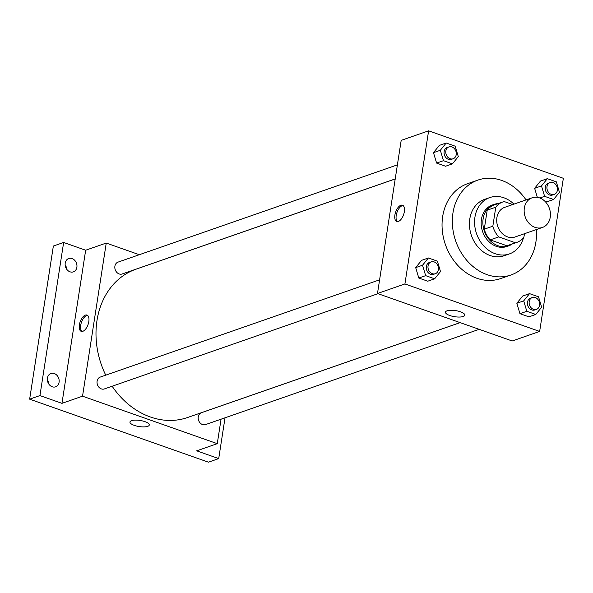 <?xml version="1.0" encoding="UTF-8"?>
<svg xmlns="http://www.w3.org/2000/svg" width="593" height="593" viewBox="0 0 593 593"><rect width="100%" height="100%" fill="white"/><g stroke="black" fill="none" stroke-linecap="round" stroke-linejoin="round"><path stroke-width="0.89" d="M524.338 208.054A15.7 12.809 -109.2 0 1 532.129 197.795A15.7 12.809 -109.2 0 1 549.392 208.41A15.7 12.809 -109.2 0 1 542.454 227.453A15.7 12.809 -109.2 0 1 529.112 223.391A15.7 12.809 -109.2 0 1 524.338 208.054M542.454 227.453L515.013 237A15.7 12.809 -109.2 0 1 501.678 232.945A15.7 12.809 -109.2 0 1 496.897 217.609A15.7 12.809 -109.2 0 1 504.695 207.342L532.129 197.795M516.888 242.374L508.312 245.361A21.392 17.456 -109.2 0 1 506.904 245.769L490.189 239.883L498.765 236.896L515.473 242.789A21.392 17.456 -109.2 0 0 516.888 242.374A21.392 17.456 -109.2 0 0 523.93 237.148L524.464 233.716M512.715 204.548L504.235 201.561A21.392 17.456 -109.2 0 0 502.82 201.968A21.392 17.456 -109.2 0 0 495.778 207.194L492.835 226.192A21.392 17.456 -109.2 0 0 498.765 236.896M495.778 207.194L487.201 210.181L484.266 229.18L492.835 226.192M487.201 210.181A21.392 17.456 -109.2 0 1 494.243 204.956L502.82 201.968M490.189 239.883A21.392 17.456 -109.2 0 1 484.266 229.18M498.142 203.599A21.985 17.938 70.8 0 0 494.051 204.4A21.985 17.938 70.8 0 0 484.34 231.055A21.985 17.938 70.8 0 0 508.505 245.917A21.985 17.938 70.8 0 0 512.211 244.005M508.505 245.917L506.793 246.518A21.985 17.938 -109.2 0 1 488.121 240.832A21.985 17.938 -109.2 0 1 481.427 219.366A21.985 17.938 -109.2 0 1 492.338 204.993L494.051 204.4M506.904 245.769L515.473 242.789M513.946 204.118A29.835 24.343 70.8 0 0 503.894 197.78A29.835 24.343 70.8 0 0 489.759 197.58A29.835 24.343 70.8 0 0 476.579 233.761A29.835 24.343 70.8 0 0 509.372 253.93A29.835 24.343 70.8 0 0 523.486 237.711M489.759 197.58L484.614 199.374A29.835 24.343 70.8 0 0 471.435 235.547A29.835 24.343 70.8 0 0 504.228 255.716L509.372 253.93M526.035 199.915A50.242 40.991 70.8 0 0 501.715 180.428A50.242 40.991 70.8 0 0 477.899 180.094A50.242 40.991 70.8 0 0 455.706 241.025A50.242 40.991 70.8 0 0 510.944 274.996A50.242 40.991 70.8 0 0 536.361 229.573M510.944 274.996L500.655 278.577A50.242 40.991 -109.2 0 1 457.966 265.59A50.242 40.991 -109.2 0 1 442.675 216.519A50.242 40.991 -109.2 0 1 467.61 183.674L477.899 180.094M546.724 201.887L544.856 201.227L546.724 201.887L553.588 199.5L559.444 192.251L556.323 181.836L547.346 178.671L541.491 185.92L544.611 196.335L553.588 199.5M547.346 178.671L540.49 181.058L534.634 188.307L537.332 197.336L534.634 188.307L541.491 185.92M529.549 293.631L522.692 296.018L516.837 303.268L519.957 313.682L528.926 316.847L535.79 314.46L541.646 307.211L538.526 296.796L529.549 293.631L523.693 300.881L526.814 311.295L535.79 314.46M539.645 331.435L563.35 178.308L428.62 130.823L404.915 283.943L539.645 331.435L512.211 340.982L377.482 293.498L404.915 283.943M446.195 143.017L439.331 145.404L433.483 152.66L436.596 163.075L445.573 166.24L452.437 163.853L458.293 156.596L455.172 146.182L446.195 143.017L440.34 150.274L443.46 160.688L452.437 163.853M428.398 257.977L421.541 260.364L415.686 267.621L418.806 278.035L427.775 281.201L434.639 278.806L440.495 271.557L437.375 261.142L428.398 257.977L422.542 265.234L425.663 275.649L434.639 278.806M377.482 293.498L401.187 140.378L428.62 130.823M447.063 310.814A9.777 3.084 8.8 0 1 458.144 311.117A9.777 3.084 8.8 0 1 464.793 315.157A9.777 3.084 8.8 0 1 454.661 316.706A9.777 3.084 8.8 0 1 445.469 312.163A9.777 3.084 8.8 0 1 447.063 310.814M394.901 215A8.636 4.181 109.4 0 1 402.491 205.208A8.636 4.181 109.4 0 1 403.566 214.748A8.636 4.181 109.4 0 1 396.747 221.5A8.636 4.181 109.4 0 1 394.901 215M397.443 221.619A8.636 4.181 109.4 0 1 396.213 215.459A8.636 4.181 109.4 0 1 403.107 205.556M105.747 375.161A78.506 64.051 -109.2 0 1 96.985 320.531A78.506 64.051 -109.2 0 1 135.945 269.222L395.212 178.96M460.109 322.622L187.566 417.509A78.506 64.051 -109.2 0 1 112.151 386.236M379.594 279.822L100.217 377.089A6.278 5.122 70.8 0 0 97.445 384.701A6.278 5.122 70.8 0 0 104.346 388.949L377.993 293.676M395.22 178.916L122.143 273.988A6.278 5.122 -109.2 0 1 116.806 272.365A6.278 5.122 -109.2 0 1 114.894 266.235A6.278 5.122 -109.2 0 1 118.014 262.128L397.392 164.861M479.144 329.33L205.497 424.603A6.278 5.122 -109.2 0 1 200.16 422.979A6.278 5.122 -109.2 0 1 198.255 416.842A6.278 5.122 -109.2 0 1 201.368 412.735L460.161 322.636M139.311 254.716L106.243 243.063L82.538 396.183L217.268 443.668L221.063 419.184M39.939 395.583L29.65 399.163L53.355 246.043L63.644 242.463L39.939 395.583L61.961 403.344L82.538 396.183M106.243 243.063L85.666 250.224L63.644 242.463M29.65 399.163L208.425 462.177L218.713 458.597L225.029 417.798M217.268 443.668L196.691 450.836L218.713 458.597M131.55 420.667A9.777 3.084 8.8 0 1 142.631 420.963A9.777 3.084 8.8 0 1 149.28 425.003A9.777 3.084 8.8 0 1 139.14 426.56A9.777 3.084 8.8 0 1 129.956 422.008A9.777 3.084 8.8 0 1 131.55 420.667M85.666 250.224L61.961 403.344M79.388 324.845A8.636 4.181 109.4 0 1 86.971 315.061A8.636 4.181 109.4 0 1 88.046 324.593A8.636 4.181 109.4 0 1 81.234 331.346A8.636 4.181 109.4 0 1 79.388 324.845M81.923 331.465A8.636 4.181 109.4 0 1 80.692 325.305A8.636 4.181 109.4 0 1 87.586 315.402M70.026 271.824A7.064 5.767 -109.2 0 1 65.171 265.115A7.064 5.767 -109.2 0 1 68.729 258.526A7.064 5.767 -109.2 0 1 76.497 263.299A7.064 5.767 -109.2 0 1 73.376 271.868A7.064 5.767 -109.2 0 1 70.026 271.824M52.228 386.784A7.064 5.767 -109.2 0 1 47.373 380.076A7.064 5.767 -109.2 0 1 50.931 373.486A7.064 5.767 -109.2 0 1 58.7 378.26A7.064 5.767 -109.2 0 1 55.579 386.829A7.064 5.767 -109.2 0 1 52.228 386.784M48.871 384.131A7.064 5.767 70.8 0 0 47.351 379.765M66.668 269.17A7.064 5.767 70.8 0 0 65.148 264.804M435.299 273.729L433.579 274.322A6.278 5.122 -109.2 0 1 428.25 272.698A6.278 5.122 -109.2 0 1 426.337 266.568A6.278 5.122 -109.2 0 1 429.451 262.462L431.17 261.869A6.278 5.122 -109.2 0 1 438.071 266.109A6.278 5.122 -109.2 0 1 435.299 273.729A6.278 5.122 -109.2 0 1 429.962 272.105A6.278 5.122 -109.2 0 1 428.05 265.968A6.278 5.122 -109.2 0 1 431.17 261.869M421.541 260.364L415.686 267.621L422.542 265.234M415.686 267.621L418.806 278.035L425.663 275.649M418.806 278.035L427.775 281.201M536.45 309.383L534.73 309.976A6.278 5.122 -109.2 0 1 529.401 308.353A6.278 5.122 -109.2 0 1 527.488 302.222A6.278 5.122 -109.2 0 1 530.602 298.116L532.321 297.516A6.278 5.122 -109.2 0 1 539.222 301.763A6.278 5.122 -109.2 0 1 536.45 309.383A6.278 5.122 -109.2 0 1 531.113 307.752A6.278 5.122 -109.2 0 1 529.201 301.622A6.278 5.122 -109.2 0 1 532.321 297.516M522.692 296.018L516.837 303.268L523.693 300.881M516.837 303.268L519.957 313.682L526.814 311.295M519.957 313.682L528.926 316.847M453.096 158.768L451.377 159.369A6.278 5.122 -109.2 0 1 446.04 157.745A6.278 5.122 -109.2 0 1 444.135 151.608A6.278 5.122 -109.2 0 1 447.248 147.501L448.96 146.908A6.278 5.122 -109.2 0 1 455.869 151.156A6.278 5.122 -109.2 0 1 453.096 158.768A6.278 5.122 -109.2 0 1 447.759 157.145A6.278 5.122 -109.2 0 1 445.847 151.007A6.278 5.122 -109.2 0 1 448.96 146.908M439.331 145.404L433.483 152.66L440.34 150.274M433.483 152.66L436.596 163.075L443.46 160.688M436.596 163.075L445.573 166.24M554.247 194.422L552.528 195.015A6.278 5.122 -109.2 0 1 547.198 193.392A6.278 5.122 -109.2 0 1 545.286 187.262A6.278 5.122 -109.2 0 1 548.399 183.155L550.119 182.555A6.278 5.122 -109.2 0 1 557.02 186.802A6.278 5.122 -109.2 0 1 554.247 194.422A6.278 5.122 -109.2 0 1 548.91 192.799A6.278 5.122 -109.2 0 1 546.998 186.662A6.278 5.122 -109.2 0 1 550.119 182.555M540.49 181.058L534.634 188.307M539.845 197.995L544.611 196.335"/></g></svg>
